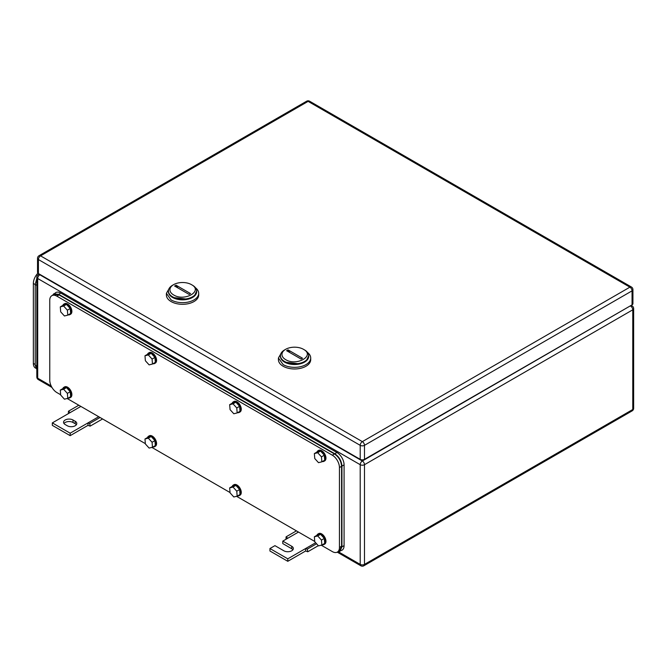 <?xml version="1.0" encoding="UTF-8"?>
<svg xmlns="http://www.w3.org/2000/svg" width="667" height="667" viewBox="0 0 667 667"><rect width="100%" height="100%" fill="white"/><g stroke="black" fill="none" stroke-linecap="round" stroke-linejoin="round"><path stroke-width="1" d="M68.359 413.64L68.468 411.197L70.168 412.59L52.326 422.895L70.168 433.191L88.002 422.895L88.002 425.363L90.145 426.138L89.703 423.462L88.002 422.895L98.708 416.708M102.585 418.951L90.145 426.138M78.814 405.228L68.468 411.197M80.865 406.411L70.168 412.59M100.05 417.492L89.703 423.462M70.168 433.191L70.168 435.659L88.002 425.363M52.326 422.895L52.326 425.363L70.168 435.659M73.02 420.01A5.553 3.202 180 0 0 66.975 419.31A5.553 3.202 180 0 0 63.548 422.269A5.553 3.202 180 0 0 65.174 424.537L67.309 425.771A5.553 3.202 180 0 0 73.362 426.471A5.553 3.202 180 0 0 76.788 423.512A5.553 3.202 180 0 0 75.163 421.244L73.02 420.01L73.02 422.478L75.163 423.712A5.553 3.202 180 0 1 76.355 424.746M63.974 423.512A5.553 3.202 180 0 1 73.02 422.478M285.976 539.278L286.085 536.843L287.785 538.236L282.791 541.12L291.712 546.265A5.553 3.202 180 0 1 293.338 548.532A5.553 3.202 180 0 1 289.912 551.492A5.553 3.202 180 0 1 283.859 550.8L274.946 545.648L269.943 548.532L287.785 558.829L305.619 548.532L305.619 551L307.762 551.776L307.32 549.099L305.619 548.532L315.658 542.738M318.326 545.673L307.762 551.776M296.431 530.865L286.085 536.843M298.491 532.058L287.785 538.236M316.583 543.755L307.32 549.099M287.785 558.829L287.785 561.306L305.619 551M269.943 548.532L269.943 551L287.785 561.306M282.791 541.12L282.791 543.588L291.712 548.741A5.553 3.202 180 0 1 292.905 549.766M192.53 285.259L191.462 284.642C203.518 290.97 184.576 301.901 173.628 294.939A12.615 7.279 180 0 1 173.628 284.642A12.615 7.279 180 0 1 191.462 284.642L192.53 285.259A14.124 8.154 180 0 1 196.673 291.029A14.124 8.154 180 0 1 187.952 298.566A14.124 8.154 180 0 1 172.553 296.798A14.124 8.154 180 0 1 168.417 291.029A14.124 8.154 180 0 1 172.553 285.259L173.628 284.642M174.596 286.026L189.069 294.38L190.495 293.555L176.021 285.201L174.596 286.026M168.417 291.029L168.417 291.687A14.124 8.154 0 0 0 172.553 297.457L187.952 299.225L194.289 296.215L196.673 291.029M178.006 287.994A10.088 5.828 60 0 1 176.021 285.201M169.593 287.769L166.4 293.338L166.4 294.981A16.141 9.321 0 0 0 171.127 301.576A16.141 9.321 0 0 0 188.719 303.593A16.141 9.321 0 0 0 198.691 294.981L198.691 293.338A16.141 9.321 0 0 0 195.489 287.769M166.4 293.338L171.127 299.925A16.141 9.321 0 0 0 188.719 301.951A16.141 9.321 0 0 0 198.691 293.338M196.657 291.354A14.124 8.154 180 0 1 188.211 299.158A14.124 8.154 180 0 1 172.553 297.457A14.124 8.154 180 0 1 168.426 291.354M304.552 349.933L303.485 349.316C315.541 355.644 296.598 366.575 285.643 359.613A12.615 7.279 180 0 1 285.643 349.316A12.615 7.279 180 0 1 303.485 349.316L304.552 349.933A14.124 8.154 180 0 1 308.688 355.703A14.124 8.154 180 0 1 299.967 363.24A14.124 8.154 180 0 1 284.576 361.472A14.124 8.154 180 0 1 280.44 355.703A14.124 8.154 180 0 1 284.576 349.933L285.643 349.316M286.61 350.7L301.084 359.054L302.51 358.229L288.044 349.875L286.61 350.7M280.44 355.703L280.44 356.361A14.124 8.154 0 0 0 284.576 362.131L299.967 363.899L306.311 360.889L308.688 355.703M290.028 352.668A10.088 5.828 60 0 1 288.044 349.875M281.616 352.443L278.422 358.012L278.422 359.655A16.141 9.321 0 0 0 283.15 366.25A16.141 9.321 0 0 0 300.742 368.267A16.141 9.321 0 0 0 310.705 359.655L310.705 358.012A16.141 9.321 0 0 0 307.512 352.443M278.422 358.012L283.15 364.599A16.141 9.321 0 0 0 300.742 366.625A16.141 9.321 0 0 0 310.705 358.012M308.679 356.028A14.124 8.154 180 0 1 300.233 363.832A14.124 8.154 180 0 1 284.576 362.131A14.124 8.154 180 0 1 280.448 356.028M632.049 304.869L632.049 290.862A3.027 1.751 0 0 0 632.933 289.628L632.933 303.635A3.027 1.751 0 0 1 632.049 304.869L364.49 459.346L364.49 445.339A3.027 1.751 -120 0 0 362.348 441.629A3.027 1.751 120 0 0 360.205 445.339A3.027 1.751 -0 0 0 364.49 445.339L632.049 290.862A3.027 1.751 -120 0 0 629.906 287.16L362.348 441.629L40.554 255.853A3.027 1.751 -120 0 0 39.045 255.703A3.027 3.027 0 0 0 37.527 258.321A3.027 1.751 0 0 0 38.419 259.555L360.205 445.339L360.205 459.346L38.419 273.562L38.419 259.555A3.027 1.751 120 0 1 40.554 255.853L308.121 101.376A3.027 1.751 -60 0 1 309.63 101.226A3.027 3.027 0 0 0 306.603 101.226L39.045 255.703M360.205 459.346A3.027 1.751 0 0 0 364.49 459.346M37.527 258.321L37.527 272.328A3.027 1.751 0 0 0 38.419 273.562M321.244 545.197L332.308 551.584A10.088 5.828 -120 0 0 337.352 552.076L339.495 550.842L341.579 546.223L341.579 466.308L339.445 467.542A10.088 5.828 -120 0 0 332.308 455.186L56.895 296.181A10.088 5.828 -120 0 0 51.851 295.681A10.088 5.828 -120 0 0 49.758 300.3L49.758 380.215A10.088 5.828 -120 0 0 56.895 392.571L60.655 394.747M314.732 541.437L236.552 496.298M230.04 492.538L151.859 447.399M145.348 443.638L67.167 398.507M337.352 552.076A10.088 5.828 -120 0 0 339.445 547.457L339.445 467.542M341.579 466.308C341.162 461.055 338.786 456.937 334.45 453.952L59.038 294.939L53.994 294.439L51.851 295.681M152.076 442.279L148.324 438.152L144.972 438.986L147.824 437.335L151.176 436.501L154.927 440.637L155.328 445.598L152.476 447.249L152.076 442.279L154.927 440.637M152.476 447.249L149.125 448.082L145.373 443.955L144.972 438.986M148.324 438.152L151.176 436.501M147.532 437.51A6.053 3.493 60 0 1 148.549 436.226A6.053 3.493 60 0 1 153.018 437.652A6.053 3.493 60 0 1 155.836 443.447A6.053 3.493 60 0 1 154.602 446.715A6.053 3.493 60 0 1 152.985 446.948M148.549 436.226L149.266 435.818A6.053 3.493 60 0 1 153.735 437.235A6.053 3.493 60 0 1 156.553 443.038A6.053 3.493 60 0 1 155.319 446.298L154.602 446.715M236.768 491.179L233.016 487.052L229.665 487.885L232.516 486.235L235.868 485.401L239.62 489.528L240.02 494.497L237.169 496.148L236.768 491.179L239.62 489.528M237.169 496.148L233.817 496.982L230.065 492.846L229.665 487.885M233.016 487.052L235.868 485.401M232.224 486.401A6.053 3.493 60 0 1 233.242 485.126A6.053 3.493 60 0 1 237.71 486.543A6.053 3.493 60 0 1 240.529 492.346A6.053 3.493 60 0 1 239.295 495.606A6.053 3.493 60 0 1 237.685 495.848M233.242 485.126L233.959 484.709A6.053 3.493 60 0 1 238.427 486.135A6.053 3.493 60 0 1 241.246 491.929A6.053 3.493 60 0 1 240.012 495.197L239.295 495.606M236.768 407.962L233.016 403.835L229.665 404.669L232.516 403.026L235.868 402.184L239.62 406.32L240.02 411.281L237.169 412.931L236.768 407.962L239.62 406.32M237.169 412.931L233.817 413.765L230.065 409.638L229.665 404.669M233.016 403.835L235.868 402.184M232.224 403.193A6.053 3.493 60 0 1 233.242 401.909A6.053 3.493 60 0 1 237.71 403.335A6.053 3.493 60 0 1 240.529 409.129A6.053 3.493 60 0 1 239.295 412.398A6.053 3.493 60 0 1 237.685 412.64M233.242 401.909L233.959 401.501A6.053 3.493 60 0 1 238.427 402.918A6.053 3.493 60 0 1 241.246 408.721A6.053 3.493 60 0 1 240.012 411.989L239.295 412.398M152.076 359.071L148.324 354.936L144.972 355.778L147.824 354.127L151.176 353.293L154.927 357.42L155.328 362.389L152.476 364.032L152.076 359.071L154.927 357.42M152.476 364.032L149.125 364.874L145.373 360.739L144.972 355.778M148.324 354.936L151.176 353.293M147.532 354.294A6.053 3.493 60 0 1 148.549 353.01A6.053 3.493 60 0 1 153.018 354.435A6.053 3.493 60 0 1 155.836 360.23A6.053 3.493 60 0 1 154.602 363.498A6.053 3.493 60 0 1 152.985 363.74M148.549 353.01L149.266 352.601A6.053 3.493 60 0 1 153.735 354.027A6.053 3.493 60 0 1 156.553 359.821A6.053 3.493 60 0 1 155.319 363.09L154.602 363.498M67.384 310.172L63.632 306.045L60.28 306.878L63.132 305.228L66.483 304.394L70.235 308.521L70.635 313.49L67.784 315.141L67.384 310.172L70.235 308.521M67.784 315.141L64.432 315.975L60.68 311.848L60.28 306.878M63.632 306.045L66.483 304.394M62.84 305.394A6.053 3.493 60 0 1 63.857 304.119A6.053 3.493 60 0 1 68.326 305.536A6.053 3.493 60 0 1 71.144 311.339A6.053 3.493 60 0 1 69.91 314.607A6.053 3.493 60 0 1 68.292 314.841M63.857 304.119L64.574 303.702A6.053 3.493 60 0 1 69.043 305.127A6.053 3.493 60 0 1 71.861 310.922A6.053 3.493 60 0 1 70.627 314.19L69.91 314.607M67.384 393.388L63.632 389.253L60.28 390.087L63.132 388.444L66.483 387.602L70.235 391.737L70.635 396.707L67.784 398.349L67.384 393.388L70.235 391.737M67.784 398.349L64.432 399.183L60.68 395.056L60.28 390.087M63.632 389.253L66.483 387.602M62.84 388.611A6.053 3.493 60 0 1 63.857 387.327A6.053 3.493 60 0 1 68.326 388.753A6.053 3.493 60 0 1 71.144 394.547A6.053 3.493 60 0 1 69.91 397.815A6.053 3.493 60 0 1 68.292 398.057M63.857 387.327L64.574 386.918A6.053 3.493 60 0 1 69.043 388.336A6.053 3.493 60 0 1 71.861 394.139A6.053 3.493 60 0 1 70.627 397.407L69.91 397.815M321.461 540.078L317.709 535.943L314.357 536.777L317.209 535.134L320.56 534.3L324.312 538.427L324.712 543.397L321.861 545.039L321.461 540.078L324.312 538.427M321.861 545.039L318.509 545.881L314.757 541.746L314.357 536.777M317.709 535.943L320.56 534.3M316.925 535.301A6.053 3.493 60 0 1 317.934 534.017A6.053 3.493 60 0 1 322.403 535.443A6.053 3.493 60 0 1 325.221 541.237A6.053 3.493 60 0 1 323.987 544.505A6.053 3.493 60 0 1 322.378 544.747M317.934 534.017L318.651 533.608A6.053 3.493 60 0 1 323.12 535.034A6.053 3.493 60 0 1 325.938 540.829A6.053 3.493 60 0 1 324.704 544.097L323.987 544.505M321.461 456.862L317.709 452.735L314.357 453.568L317.209 451.918L320.56 451.084L324.312 455.211L324.712 460.18L321.861 461.831L321.461 456.862L324.312 455.211M321.861 461.831L318.509 462.665L314.757 458.537L314.357 453.568M317.709 452.735L320.56 451.084M316.925 452.084A6.053 3.493 60 0 1 317.934 450.809A6.053 3.493 60 0 1 322.403 452.226A6.053 3.493 60 0 1 325.221 458.029A6.053 3.493 60 0 1 323.987 461.297A6.053 3.493 60 0 1 322.378 461.531M317.934 450.809L318.651 450.392A6.053 3.493 60 0 1 323.12 451.817A6.053 3.493 60 0 1 325.938 457.612A6.053 3.493 60 0 1 324.704 460.88L323.987 461.297M337.627 551.917L341.988 550.225A10.088 5.828 -120 0 0 344.08 545.606L344.08 464.866A10.088 5.828 -120 0 0 336.943 452.509L60.822 293.088A10.088 5.828 -120 0 0 55.778 292.588L52.126 295.514M339.853 551.459L341.938 546.84L341.938 466.1C341.521 460.855 339.136 456.737 334.801 453.743L58.679 294.322L53.635 293.822M35.843 368.259L35.443 368.026A10.088 5.828 -60 0 1 33.35 363.407L33.35 283.492A10.088 5.828 -60 0 1 37.911 273.178M36.818 369.501L35.209 365.216L35.209 284.476L36.818 278.339M75.163 421.244L75.163 423.712M291.712 546.265L291.712 548.741M337.227 552.151L360.83 565.774A3.027 1.751 -60 0 1 360.205 564.39L360.205 464.699L37.702 278.506A3.027 1.751 -60 0 1 39.845 274.796L40.203 274.596M51.184 385.985L37.702 378.197L37.702 278.506A3.027 1.751 180 0 1 36.818 277.272A3.027 3.027 0 0 1 38.327 274.646L39.311 274.079M360.83 565.774A3.027 3.027 0 0 0 363.857 565.774A3.027 1.751 -120 0 0 364.49 564.39A3.027 1.751 0 0 1 360.205 564.39L338.561 551.892M630.265 305.903L362.348 460.997A3.027 1.751 -60 0 0 360.205 464.699A3.027 1.751 0 0 0 364.49 464.699L632.766 309.813L632.766 409.505A3.027 1.751 60 0 1 632.133 410.889A3.027 3.027 0 0 0 633.65 408.271A3.027 1.751 180 0 1 632.766 409.505L364.49 564.39L364.49 464.699A3.027 1.751 -120 0 0 362.348 460.997L39.845 274.796A3.027 1.751 -120 0 0 38.327 274.646M38.327 379.581A3.027 1.751 -60 0 1 37.702 378.197A3.027 1.751 180 0 1 36.818 376.963A3.027 3.027 0 0 0 38.327 379.581L51.976 387.46M632.766 309.813A3.027 1.751 -120 0 0 630.623 306.103A3.027 1.751 120 0 1 632.133 305.953A3.027 3.027 0 0 1 633.65 308.579A3.027 1.751 -0 0 1 632.766 309.813M632.933 289.628A3.027 3.027 0 0 0 631.424 287.01A3.027 1.751 -60 0 0 629.906 287.16L308.121 101.376A3.027 1.751 -120 0 0 306.603 101.226M334.45 453.952L332.308 455.186M56.895 296.181L59.038 294.939M341.579 546.223L339.445 547.457M344.08 545.606L341.938 546.84M344.08 464.866L341.938 466.1M336.943 452.509L334.801 453.743M60.822 293.088L58.679 294.322M35.209 284.559L33.35 283.492M35.209 364.482L33.35 363.407M36.818 366.15L35.209 365.216M36.818 285.409L35.209 284.476M363.857 565.774L632.133 410.889M36.818 376.963L36.818 277.272M633.65 408.271L633.65 308.579M631.149 305.386L632.133 305.953M631.424 287.01L309.63 101.226"/></g></svg>
